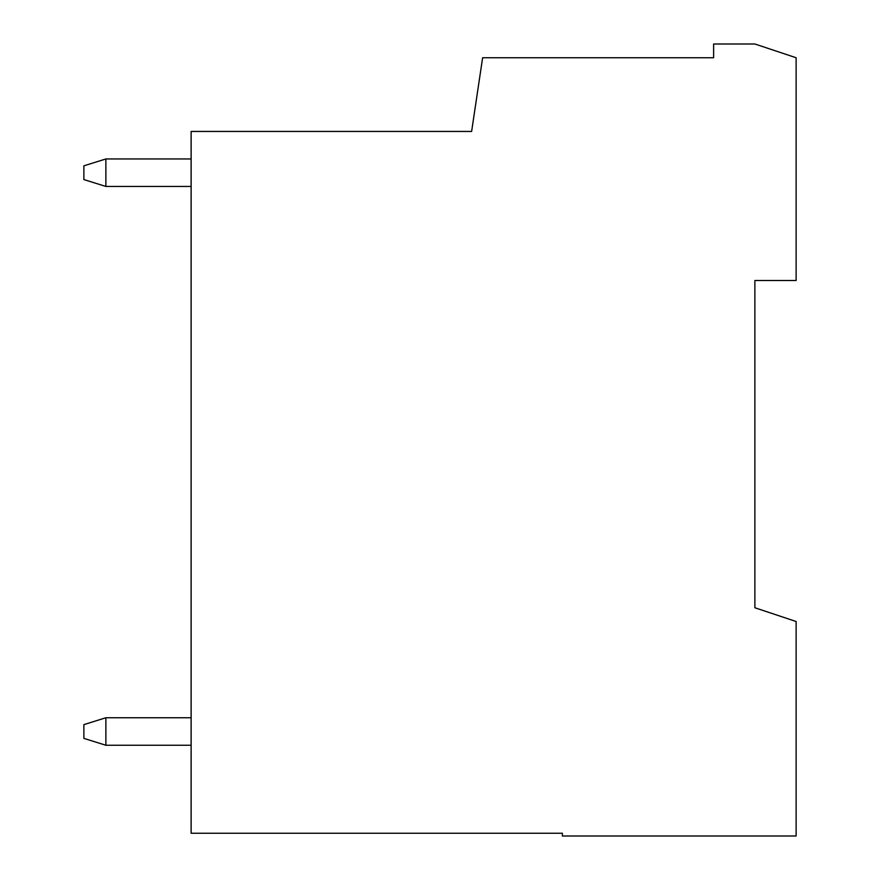 <?xml version="1.0" encoding="UTF-8"?>
<svg xmlns="http://www.w3.org/2000/svg" width="880" height="880" viewBox="0 0 880 880"><rect width="100%" height="100%" fill="white"/><g stroke="black" fill="none" stroke-linecap="round" stroke-linejoin="round"><path stroke-width="1.32" d="M796.125 57.75L796.125 280.5L796.125 57.75L754.875 44L796.125 57.75M796.125 621.5L796.125 836L562.375 836L796.125 836L796.125 621.5L754.875 607.75L796.125 621.5M562.375 833.25L562.375 836L562.375 833.25L191.125 833.25L562.375 833.25M754.875 607.75L754.875 280.5L796.125 280.5L754.875 280.5L754.875 607.75M754.875 44L713.625 44L713.625 57.75L482.625 57.75L471.625 131.45L191.125 131.45L191.125 833.25L191.125 131.45L471.625 131.45L482.625 57.75L713.625 57.75L713.625 44L754.875 44M191.125 717.75L105.875 717.75L105.875 745.25L191.125 745.25L105.875 745.25L83.875 738.375L83.875 724.625L105.875 717.75L191.125 717.75M83.875 738.375L105.875 745.25L105.875 717.75L83.875 724.625L83.875 738.375M105.875 158.95L191.125 158.95L105.875 158.95L105.875 186.45L191.125 186.45L105.875 186.45L83.875 179.575L83.875 165.825L83.875 179.575L105.875 186.45L105.875 158.95L83.875 165.825L105.875 158.95"/></g></svg>
